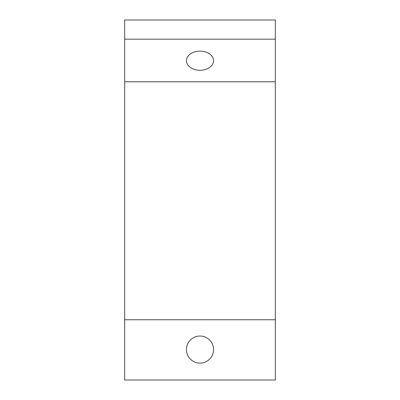 <?xml version="1.0" encoding="UTF-8"?>
<svg xmlns="http://www.w3.org/2000/svg" width="400" height="400" viewBox="0 0 400 400"><rect width="100%" height="100%" fill="white"/><g stroke="black" fill="none" stroke-linecap="round" stroke-linejoin="round"><path stroke-width="0.6" d="M200 51.1A13.555 9.585 180 0 0 186.445 60.69A13.555 9.585 180 0 0 200 70.275A13.555 9.585 180 0 0 213.555 60.69A13.555 9.585 180 0 0 200 51.1M200 336.015A13.555 13.555 0 0 0 186.445 349.575A13.555 13.555 0 0 0 200 363.13A13.555 13.555 0 0 0 213.555 349.575A13.555 13.555 0 0 0 200 336.015M275.315 20L275.315 380L124.685 380L124.685 20L275.315 20M275.315 39.17L124.685 39.17M275.315 81.775L124.685 81.775M275.315 319.75L124.685 319.75"/></g></svg>

